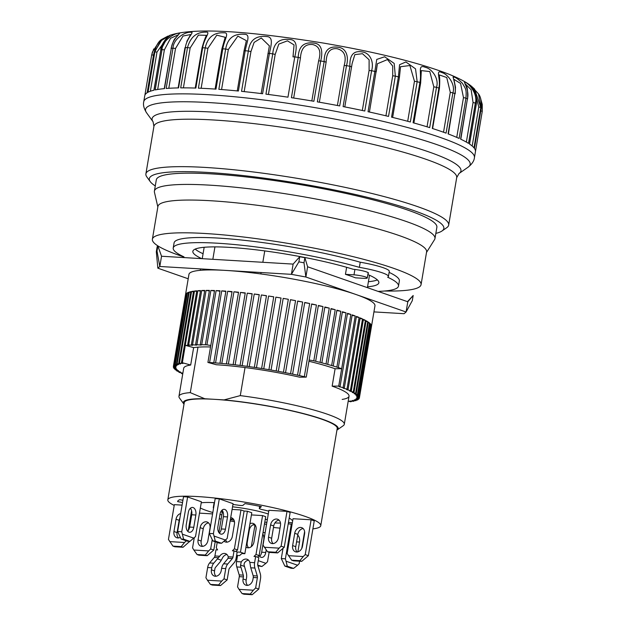 <?xml version="1.0" encoding="UTF-8"?>
<svg xmlns="http://www.w3.org/2000/svg" width="626" height="626" viewBox="0 0 626 626"><rect width="100%" height="100%" fill="white"/><g stroke="black" fill="none" stroke-linecap="round" stroke-linejoin="round"><path stroke-width="0.94" d="M230.704 517.608A6.291 4.867 109.2 0 1 231.573 517.804A6.291 4.867 109.2 0 1 234.437 524.032L232.356 536.318A6.291 4.867 109.2 0 1 226.385 542.163A6.291 4.867 109.2 0 1 225.352 541.96A6.291 4.867 109.2 0 1 224.116 541.247M221.283 570.403A6.291 4.867 109.2 0 1 215.313 576.249A6.291 4.867 109.2 0 1 214.28 576.045A6.291 4.867 109.2 0 1 211.416 569.817L211.768 567.766A7.809 4.828 -86.6 0 1 213.724 563.197L219.687 556.248A6.291 4.867 109.2 0 1 225.516 553.634A6.291 4.867 109.2 0 1 228.232 556.757L228.114 558.29L223.599 563.783A7.809 4.828 93.4 0 0 221.635 568.353L221.283 570.403M237.176 551.991L236.135 558.134A7.809 4.828 -86.6 0 1 234.171 562.704L229.523 568.189A2.567 1.588 93.4 0 0 228.873 569.691L227.144 579.934L224.014 578.839L225.743 568.604A7.809 4.828 -86.6 0 1 227.707 564.026L232.363 558.541A2.567 1.588 93.4 0 0 233.005 557.038L234.046 550.896L237.176 551.991L240.462 552.187L247.395 511.231L244.101 511.035L237.52 549.941L235.892 551.537M226.956 554.534A6.291 4.867 -70.8 0 0 222.817 557.336L221.244 560.231A7.809 4.828 -86.6 0 1 220.195 561.866L215.54 567.352A2.567 1.588 -86.6 0 0 214.898 568.862L214.546 570.904A6.291 4.867 -70.8 0 0 215.97 576.233M233.013 518.704A6.291 4.867 -70.8 0 0 230.321 519.877M225.751 539.917A6.291 4.867 -70.8 0 0 227.042 542.155M234.046 550.896L232.403 550.802L234.39 548.846L237.52 549.941M234.39 548.846L240.971 509.947L232.09 509.415M211.768 567.766L207.652 567.524A7.809 4.828 -86.6 0 1 209.616 562.946L214.264 557.461A2.567 1.588 93.4 0 0 214.914 555.958L215.954 549.816L217.598 549.918L216.299 547.766L217.199 542.452M218.881 532.523L222.535 510.879M207.652 567.524L205.923 577.759L207.417 580.224L221.721 581.077L224.014 578.839M221.721 581.077L218.67 584.903L210.446 584.418L212.324 585.067L220.548 585.56L227.144 579.934M220.548 585.56L218.67 584.903M210.446 584.418L207.417 580.224M367.548 286.818A94.323 12.802 -170.4 0 0 378.855 282.788A94.323 12.802 -170.4 0 0 367.853 274.532M368.409 281.7A94.323 12.802 -170.4 0 0 377.361 279.9M183.128 257.536A30.392 4.124 9.6 0 1 183.989 256.871A114.237 15.501 9.6 0 1 173.214 248.006A114.237 15.501 9.6 0 1 240.063 245.095A114.237 15.501 9.6 0 1 359.363 267.341A30.69 4.163 9.6 0 1 388.425 276.481A30.69 4.163 9.6 0 1 387.65 277.208A114.237 15.501 9.6 0 1 398.496 286.105A114.237 15.501 9.6 0 1 378.088 291.387M368.041 273.421A10.478 1.424 -170.4 0 0 368.495 273.108A10.478 1.424 -170.4 0 0 363.526 271.019A10.478 1.424 -170.4 0 0 353.181 269.266A94.323 12.802 -170.4 0 0 252.27 249.375A94.323 12.802 -170.4 0 0 192.847 251.323A94.323 12.802 -170.4 0 0 201.752 258.648M388.425 276.481L389.286 271.355A30.69 4.163 -170.4 0 0 360.232 262.216L359.363 267.341M360.232 262.216A114.237 15.501 -170.4 0 0 240.932 239.969A114.237 15.501 -170.4 0 0 174.083 242.88L173.214 248.006M398.496 286.105L399.357 280.988A114.237 15.501 -170.4 0 0 389.122 272.365M195.218 249.093A94.323 12.802 -170.4 0 0 203.074 253.733M239.202 555.552L237.559 555.458L236.518 561.6A7.809 4.828 93.4 0 0 236.8 566.953L239.187 574.895L243.295 575.145L240.916 567.203A7.809 4.828 -86.6 0 1 240.509 565.051L241.292 561.882A6.291 4.867 109.2 0 1 246.088 559.065A6.291 4.867 109.2 0 1 247.121 559.276A6.291 4.867 109.2 0 1 249.837 562.398L250.377 565.646A7.809 4.828 93.4 0 0 250.783 567.79L253.162 575.732L257.278 575.975A2.567 1.588 -86.6 0 1 257.372 577.735L253.256 577.493A2.567 1.588 93.4 0 0 253.162 575.732M249.923 523.704A6.291 4.867 109.2 0 1 252.145 523.234A6.291 4.867 109.2 0 1 253.178 523.438A6.291 4.867 109.2 0 1 256.042 529.674L253.968 541.96A6.291 4.867 109.2 0 1 246.957 547.601A6.291 4.867 109.2 0 1 245.971 547.085M257.278 575.975L254.899 568.032A7.809 4.828 93.4 0 1 254.61 562.68L255.651 556.537L258.781 557.633L257.748 563.776A2.567 1.588 -86.6 0 0 257.834 565.536L260.22 573.479A7.809 4.828 93.4 0 1 260.502 578.831L258.773 589.074L252.168 594.7L250.29 594.043L242.066 593.55L239.038 589.363L253.35 590.216L250.29 594.043M248.561 560.176A6.291 4.867 -70.8 0 0 244.422 562.977L243.991 564.707L246.237 572.641A7.809 4.828 -86.6 0 1 246.519 577.994L246.175 580.044A6.291 4.867 -70.8 0 0 247.599 585.373M255.651 556.537L254.007 556.436L255.995 554.487L262.576 515.581L265.714 516.677L259.133 555.583L257.497 557.179M254.625 524.345A6.291 4.867 -70.8 0 0 249.305 530.175L247.223 542.46A6.291 4.867 -70.8 0 0 248.647 547.789M253.35 590.216L255.643 587.978L257.372 577.735M255.643 587.978L258.773 589.074M255.995 554.487L259.133 555.583M239.187 574.895A2.567 1.588 -86.6 0 1 239.281 576.656L237.544 586.898L239.038 589.363M242.066 593.55L243.944 594.207L252.168 594.7M243.295 575.145A2.567 1.588 -86.6 0 1 243.389 576.906L239.281 576.656M253.256 577.493L252.912 579.543A6.291 4.867 109.2 0 1 245.908 585.185A6.291 4.867 109.2 0 1 243.044 578.948L243.389 576.906M453.967 79.361L460.579 83.477L463.475 97.586L465.947 98.141C466.581 89.009 465.807 89.236 462.379 83.258C457.95 78.853 454.945 76.81 453.357 77.139C452.003 74.948 456.784 87.131 454.844 93.571L448.388 134.011M465.29 83.861L471.151 89.784L473.053 102.5L475.33 103.079C478.162 94.393 468.937 83.469 465.548 82.444C461.472 79.15 470.016 89.534 467.419 98.83L460.799 139.222M474.336 90.285L478.788 106.944L480.807 107.523L474.571 89.056L471.581 86.349L475.024 91.85L476.37 103.799L469.555 144.058M421.306 70.605L429.78 71.552L433.81 86.842L436.502 87.319A167.69 22.755 9.6 0 1 438.873 88.07L432.316 128.455A167.69 22.755 -170.4 0 1 441.682 131.577A167.69 22.755 -170.4 0 1 446.08 133.15L452.895 92.851C455.798 84.119 447.293 73.774 441.925 72.608C434.882 69.079 441.142 78.688 438.873 88.07L439.413 88.36C440.43 74.541 438.654 75.582 439.249 74.917L446.753 77.522L450.29 92.319L452.895 92.851A167.69 22.755 9.6 0 1 454.844 93.571L448.075 133.894A167.69 22.755 9.6 0 1 459.132 138.448L465.947 98.141A167.69 22.755 9.6 0 1 467.419 98.83L460.603 139.129A167.69 22.755 -170.4 0 1 468.514 143.377L475.33 103.079A167.69 22.755 9.6 0 1 476.292 103.705L469.477 144.003A167.69 22.755 -170.4 0 1 473.992 147.83L480.807 107.523A167.69 22.755 9.6 0 1 481.238 108.079L478.467 93.861L471.581 86.349C468.624 83.861 462.849 79.87 448.576 74.071C418.426 62.569 376.875 52.263 323.908 43.147C255.189 32.106 195.555 26.566 169.865 35.338L160.381 41.113L154.857 51.919L156.993 52.044L167.494 37.411M157.838 206.963L154.442 192.221A142.274 19.312 9.6 0 1 154.403 191.11L156.312 179.85A142.274 19.312 9.6 0 1 211.588 173.895A142.274 19.312 9.6 0 1 360.326 196.713A142.274 19.312 9.6 0 1 436.87 227.301L434.968 238.569A142.274 19.312 9.6 0 1 434.561 239.601L426.517 252.411M155.279 185.93A149.348 20.267 9.6 0 1 150.256 181.642A149.348 20.267 9.6 0 1 241.597 175.39A149.348 20.267 9.6 0 1 413.786 210.571A149.348 20.267 9.6 0 1 441.995 230.986A149.348 20.267 9.6 0 1 435.845 233.381M441.995 230.986L446.768 227.661A153.542 20.838 -170.4 0 0 448.67 225.086A153.542 20.838 -170.4 0 0 417.769 206.674A153.542 20.838 -170.4 0 0 250.525 171.626A153.542 20.838 -170.4 0 0 145.889 173.879A153.542 20.838 -170.4 0 0 146.844 176.931L150.256 181.642M400.538 66.716L409.897 65.527L414.459 81.27L417.159 81.701A167.69 22.755 9.6 0 1 419.897 82.452C421.987 73.023 417.166 63.813 425.437 67.373C431.611 68.547 439.382 78.563 436.502 87.319L429.686 127.626A167.69 22.755 -170.4 0 0 413.082 122.751L419.897 82.452L420.672 82.812L413.88 122.97M319.354 102.218L326.13 62.154C326.451 52.451 330.074 47.967 336.999 48.703C344.339 50.51 346.734 56.09 344.183 65.433L346.507 65.628A167.69 22.755 9.6 0 1 349.918 66.286L343.103 106.584A167.69 22.755 -170.4 0 1 364.786 111.013L371.601 70.715C374.238 61.833 369.958 52.905 362.321 51.942C353.612 50.299 349.48 55.08 349.918 66.286L351.577 66.849L344.793 106.913L352.133 63.484L354.84 54.626L362.454 53.695L369.113 59.775L369.09 70.433L371.601 70.715A167.69 22.755 9.6 0 1 374.864 71.419L368.049 111.725A167.69 22.755 -170.4 0 1 388.527 116.42L395.342 76.114L394.177 63.414L384.646 56.778L376.758 59.415L374.864 71.419L376.21 71.92L377.384 63.758L387.478 59.556L392.721 66.113L392.705 75.762L395.342 76.114A167.69 22.755 9.6 0 1 398.386 76.857L399.56 64.713L405.891 61.958L415.531 68.844L417.159 81.701L410.343 122A167.69 22.755 -170.4 0 0 391.563 117.156L398.386 76.857L399.427 77.288L392.643 117.422M293.68 98.032L300.457 57.968C301.067 48.351 305.089 43.867 312.523 44.524C319.432 46.105 321.459 51.551 318.611 60.871L320.692 60.972A167.69 22.755 9.6 0 1 324.158 61.567C324.119 50.479 328.877 45.721 338.455 47.318C346.225 48.132 349.011 56.692 346.507 65.628L339.691 105.927A167.69 22.755 -170.4 0 0 317.343 101.866L324.158 61.567L326.13 62.154M268.413 94.471L275.19 54.415L278.789 44.11L287.459 40.831L294.056 44.915L292.991 56.864L294.783 56.88A167.69 22.755 9.6 0 1 298.226 57.389C298.618 46.41 303.923 41.66 314.135 43.139C321.842 43.773 323.024 51.997 320.692 60.972L313.876 101.279A167.69 22.755 -170.4 0 0 291.411 97.687L298.226 57.389L300.457 57.968M267.959 53.507L269.415 53.429A167.69 22.755 9.6 0 1 272.748 53.852C273.625 42.975 279.36 38.202 289.955 39.516C297.413 39.947 296.927 47.85 294.783 56.88L287.96 97.179A167.69 22.755 -170.4 0 0 265.933 94.15L272.748 53.852L275.19 54.415M244.14 50.894L245.22 50.729A167.69 22.755 9.6 0 1 248.358 51.042C249.735 40.267 255.784 35.439 266.512 36.543C273.546 36.746 271.363 44.36 269.415 53.429L262.599 93.736A167.69 22.755 -170.4 0 0 241.542 91.341L248.358 51.042L250.948 51.575L254.117 42.396L261.285 37.983L269.383 45.878M215.101 89.064L221.894 48.906L222.786 48.828A167.69 22.755 9.6 0 1 225.657 49.031C227.551 38.35 233.795 33.436 244.39 34.289C250.815 34.242 246.949 41.613 245.22 50.729L238.396 91.028A167.69 22.755 -170.4 0 0 218.842 89.33L225.657 49.031L228.334 49.524L237.864 36.128L246.362 40.651L244.046 50.784L237.262 90.919M195.234 88.055L202.034 47.873L202.667 47.772L195.852 88.078A167.69 22.755 -170.4 0 0 180.687 87.875L187.503 47.576C190.414 37.036 196.65 31.895 206.212 32.137C210.985 31.574 203.974 38.593 202.667 47.772A167.69 22.755 9.6 0 1 205.203 47.866C207.613 37.263 213.912 32.239 224.124 32.81C229.789 32.505 224.304 39.673 222.786 48.828L215.97 89.127A167.69 22.755 -170.4 0 0 198.387 88.164L205.203 47.866L207.902 48.304L216.792 35.166L225.18 37.278L221.894 48.906M164.255 88.634L171.305 48.312L164.489 88.618A167.69 22.755 -170.4 0 0 155.201 89.933L162.017 49.626C162.267 40.056 175.124 32.849 179.169 33.272C181.83 32.192 172.197 39.078 171.305 48.312A167.69 22.755 9.6 0 1 172.987 48.171C173.277 38.569 185.507 31.503 191.102 32.294C194.866 31.472 186.462 38.389 185.374 47.607L178.551 87.906A167.69 22.755 -170.4 0 0 166.172 88.469L172.987 48.171L175.53 48.46L183.011 36.026L190.664 34.54M169.865 35.33L167.33 37.607L160.835 49.884L154.019 90.191A167.69 22.755 -170.4 0 0 148.041 92.225L154.857 51.919A167.69 22.755 9.6 0 0 154.199 52.287L162.392 39.07C159.004 40.627 156.257 45.041 154.168 52.326L154.184 52.373M147.384 92.585A167.69 22.755 -170.4 0 0 144.872 95.293L151.688 54.986L153.534 55.025L154.199 52.287L147.384 92.585M480.791 110.857L482.255 111.381L475.439 151.68A167.69 22.755 -170.4 0 0 474.422 148.378L481.23 108.157M153.706 48.945L151.57 55.456A167.69 22.755 9.6 0 1 151.688 54.986L152.431 51.997L158.347 42.873M336.937 430.085A78.524 10.658 -170.4 0 0 337.195 429.921A78.524 10.658 -170.4 0 0 305.652 414.154A78.524 10.658 -170.4 0 0 224.038 399.904L214.405 399.325A77.554 10.525 9.6 0 1 295.488 411.767A77.554 10.525 9.6 0 1 337.218 428.442L320.762 525.707A77.554 10.525 9.6 0 1 312.898 528.876M174.208 505.417A77.554 10.525 9.6 0 1 167.823 499.838A77.554 10.525 9.6 0 1 197.957 496.59A77.554 10.525 9.6 0 1 279.04 509.024A77.554 10.525 9.6 0 1 320.762 525.707M268.773 511.145A48.21 6.542 -170.4 0 0 262.474 509.658A5.243 0.712 9.6 0 1 259.289 508.445A5.243 0.712 9.6 0 1 259.328 508.375L261.371 506.614A67.6 9.171 -170.4 0 0 244.977 503.586L242.943 505.346A5.243 0.712 9.6 0 1 240.955 505.487A5.243 0.712 9.6 0 1 238.459 505.221A48.21 6.542 -170.4 0 0 232.935 504.446M274.924 522.929A48.21 6.542 -170.4 0 0 280.495 523.078M201.955 546.373A6.291 4.867 -70.8 0 0 207.926 540.528L210.007 528.234A6.291 4.867 -70.8 0 0 207.143 522.006A6.291 4.867 -70.8 0 0 200.132 527.648L198.059 539.933A6.291 4.867 -70.8 0 0 200.915 546.169A6.291 4.867 -70.8 0 0 201.955 546.373M193.129 507.569A6.291 3.889 93.4 0 0 192.464 507.436A6.291 3.889 93.4 0 0 188.332 512.397L186.258 524.682A6.291 3.889 93.4 0 0 189.639 532.272A6.291 3.889 93.4 0 0 193.77 527.303L195.844 515.018A6.291 3.889 93.4 0 0 193.129 507.569M224.789 509.454A6.291 3.889 93.4 0 0 224.124 509.321A6.291 3.889 93.4 0 0 219.992 514.29L217.918 526.576A6.291 3.889 93.4 0 0 221.299 534.166A6.291 3.889 93.4 0 0 225.43 529.197L227.512 516.912A6.291 3.889 93.4 0 0 224.789 509.454M272.42 543.603A6.291 4.867 -70.8 0 0 278.398 537.75L280.471 525.464A6.291 4.867 -70.8 0 0 277.615 519.236A6.291 4.867 -70.8 0 0 270.604 524.878L268.531 537.163A6.291 4.867 -70.8 0 0 271.387 543.391A6.291 4.867 -70.8 0 0 272.42 543.603M296.528 552.015A6.291 4.867 -70.8 0 0 302.507 546.169L304.58 533.884A6.291 4.867 -70.8 0 0 301.716 527.655A6.291 4.867 -70.8 0 0 294.713 533.297L292.632 545.582A6.291 4.867 -70.8 0 0 295.495 551.811A6.291 4.867 -70.8 0 0 296.528 552.015M265.127 532.71A6.291 3.889 93.4 0 0 264.477 532.577A6.291 3.889 93.4 0 0 262.951 532.969M180.671 513.516A6.291 4.867 -70.8 0 0 176.031 519.228L173.95 531.513A6.291 4.867 -70.8 0 0 176.814 537.75A6.291 4.867 -70.8 0 0 177.847 537.953A6.291 4.867 -70.8 0 0 180.288 537.366M232.536 506.817A31.441 4.265 9.6 0 1 268.288 514.009M267.365 519.486A31.441 4.265 9.6 0 1 265.244 519.439M183.254 256.73A136.249 18.49 9.6 0 1 152.384 239.21A136.249 18.49 9.6 0 1 205.32 233.514A136.249 18.49 9.6 0 1 347.759 255.361A136.249 18.49 9.6 0 1 421.063 284.658A136.249 18.49 9.6 0 1 384.474 291.02M152.384 239.21L157.924 206.447A136.249 18.49 9.6 0 1 210.86 200.75A136.249 18.49 9.6 0 1 353.299 222.598A136.249 18.49 9.6 0 1 426.603 251.895L421.063 284.658M154.403 191.11A142.274 19.312 9.6 0 1 209.687 185.155A142.274 19.312 9.6 0 1 358.424 207.973A142.274 19.312 9.6 0 1 434.968 238.569M167.823 499.838L184.271 402.573A77.554 10.525 9.6 0 1 214.405 399.325L204.78 398.754A78.524 10.658 -170.4 0 0 183.809 403.973L179.474 397.995A83.845 11.378 9.6 0 1 178.958 396.321A83.845 11.378 9.6 0 1 190.288 392.635L197.98 347.156M212.84 259.305L214.937 246.887M204.334 247.27A83.845 11.378 -170.4 0 0 204.053 247.951L202.237 258.671M337.195 429.921L343.259 425.696A83.845 11.378 9.6 0 0 344.292 424.287A83.845 11.378 9.6 0 0 240.29 395.616L245.032 367.548M260.87 273.945L261.105 272.529M262.834 262.294L264.759 250.909M367.407 287.655L369.387 275.917A83.845 11.378 -170.4 0 0 369.348 275.182M346.632 267.31L345.442 274.329A83.845 11.378 9.6 0 1 355.458 277.827L364.011 278.343A8.381 1.135 9.6 0 0 367.274 277.991L368.174 272.662M240.29 395.616L224.038 399.904M204.78 398.754L190.288 392.635M354.911 269.446L353.995 274.845A8.381 1.135 9.6 0 1 362.759 276.183A8.381 1.135 9.6 0 1 367.274 277.991M353.995 274.845L345.442 274.329M280.025 528.133A77.554 10.525 9.6 0 1 273.484 527.475M254.978 525.112A77.554 10.525 9.6 0 1 253.014 524.823M234.468 521.724A77.554 10.525 9.6 0 1 230.149 520.91M221.15 519.103A77.554 10.525 9.6 0 1 219.249 518.696M212.59 513.915L199.483 513.132M183.637 539.189L189.897 541.373L195.515 536.592L201.4 501.778L187.628 496.974L183.512 496.723L177.627 531.537L181.164 539.041L183.637 539.189L181.736 531.779L187.628 496.974M215.297 541.075L221.557 543.266L227.175 538.477L233.068 503.672L219.288 498.859L215.18 498.617L209.287 533.422L212.832 540.927L215.297 541.075L213.403 533.673L219.288 498.859M277.654 552.914L284.251 547.28L290.143 512.475L287.013 511.379L268.914 510.3L263.03 545.105L267.552 551.764L269.43 552.422L277.654 552.914L275.776 552.257L279.133 548.141L264.329 547.257M292.741 520.386A5.243 0.712 9.6 0 1 291.481 519.783A48.21 6.542 -170.4 0 0 289.196 518.038M288.43 522.569A5.243 0.712 9.6 0 1 292.326 522.835M264.782 522.154A48.21 6.542 -170.4 0 0 266.879 522.358M230.673 519.619A67.6 9.171 -170.4 0 0 234.061 520.269M200.351 508.015A48.21 6.542 -170.4 0 0 212.824 512.522M219.969 514.431A48.21 6.542 -170.4 0 0 221.854 514.901M182.917 500.26L179.85 499.697A67.6 9.171 -170.4 0 0 177.643 501.496A67.6 9.171 -170.4 0 0 177.627 501.614L182.534 502.522M214.491 502.655A48.21 6.542 -170.4 0 0 201.228 502.811M301.763 561.326L308.36 555.7L314.252 520.887L311.114 519.799L293.023 518.719L287.138 553.525L291.661 560.184L293.539 560.841L301.763 561.326L299.885 560.677L303.242 556.553L288.437 555.669M288.218 523.821L292.084 524.283M266.512 524.518L264.501 523.813M182.096 505.112L174.341 504.65L168.449 539.463L172.972 546.115L174.85 546.772L183.074 547.265L181.196 546.608L184.553 542.492L169.748 541.607M212.214 539.753L210.649 548.963L208.661 550.911L193.857 550.027L197.08 554.534L198.958 555.192L207.183 555.685L213.787 550.051L215.188 541.756M202.605 546.357A6.291 4.867 109.2 0 1 201.189 541.028L203.262 528.743A6.291 4.867 109.2 0 1 208.583 522.906M193.857 550.027L192.558 547.883L194.256 537.859M193.919 538.203L182.643 534.268M190.351 508.265A6.291 3.889 -86.6 0 1 191.736 514.775L189.655 527.061A6.291 3.889 -86.6 0 1 187.636 531.192M225.579 540.089L214.311 536.153M222.011 510.151A6.291 3.889 -86.6 0 1 223.396 516.669L221.322 528.954A6.291 3.889 -86.6 0 1 219.303 533.086M273.077 543.587A6.291 4.867 109.2 0 1 271.661 538.258L273.734 525.973A6.291 4.867 109.2 0 1 279.055 520.136M287.013 511.379L281.121 546.185L279.133 548.141M297.186 552.007A6.291 4.867 109.2 0 1 295.762 546.678L297.843 534.385A6.291 4.867 109.2 0 1 303.164 528.555M311.114 519.799L305.23 554.605L303.242 556.553M282.999 548.509L281.301 558.572L284.838 566.076L287.303 566.225L285.409 558.815L291.301 524.009M299.596 561.201L299.189 563.627L297.585 565.239L286.317 561.303M304.612 531.56L301.755 548.454M297.859 551.882L299.518 542.053A6.291 3.889 93.4 0 0 297.718 535.136M255.025 524.799L251.339 546.615M262.787 533.97A6.291 3.889 -86.6 0 1 263.742 539.917L261.668 552.202A6.291 3.889 -86.6 0 1 259.649 556.342M269.117 552.312L267.521 561.733L265.925 563.345L258.272 560.669M259.117 555.598A6.291 3.889 93.4 0 0 261.645 557.414A6.291 3.889 93.4 0 0 265.776 552.453L266.214 549.886M183.074 547.265L189.725 541.365M178.504 537.937A6.291 4.867 109.2 0 1 177.08 532.609L179.161 520.323A6.291 4.867 109.2 0 1 179.912 518.038M186.266 540.817L184.553 542.492M191.587 510.746L188.238 530.543M207.183 555.685L205.305 555.027L208.661 550.911M210.649 548.963L213.787 550.051M205.305 555.027L197.08 554.534M181.736 531.779L177.627 531.537M189.897 541.373L187.432 541.224L181.164 539.041M213.403 533.673L209.287 533.422M221.557 543.266L219.092 543.118L212.832 540.927M281.121 546.185L284.251 547.28M275.776 552.257L267.552 551.764M305.23 554.605L308.36 555.7M299.885 560.677L291.661 560.184M297.585 565.239L293.571 568.408L291.098 568.259L284.838 566.076M285.409 558.815L281.301 558.572M287.303 566.225L293.571 568.408M265.925 563.345L261.903 566.514L257.928 565.841M257.732 565.059L261.903 566.514M188.723 541.302L189.678 541.639M181.196 546.608L172.972 546.115M222.316 512.178A31.441 4.265 9.6 0 1 220.837 511.708M213.552 508.234A31.441 4.265 9.6 0 1 213.294 507.529A31.441 4.265 9.6 0 1 213.771 506.943M244.101 511.035L240.971 509.947M247.395 511.231L251.777 512.764L244.852 553.72L240.462 552.187M262.576 515.581L251.409 514.916M236.597 555.403L239.57 555.575L241.926 553.54L244.852 553.72M188.207 278.781L157.846 268.178L159.81 266.48L291.395 274.337L305.879 277.013L406.071 311.998L404.106 313.696L373.933 311.897M157.846 268.178L156.32 251.691L157.016 251.089L157.877 245.971L161.539 256.245L293.125 264.102L299.744 256.738L298.884 261.856L304.001 262.803L305.879 277.013L307.616 266.778L407.8 301.763L413.176 295.503L412.307 300.621L406.071 311.998L407.8 301.763M157.016 251.089L159.81 266.48L161.539 256.245M293.125 264.102L291.395 274.337L298.884 261.856M157.877 245.971L157.189 246.566L156.32 251.691M413.176 295.503L407.471 301.646M304.001 262.803L304.87 257.685L307.616 266.778M304.87 257.685L299.744 256.738M210.532 346.96A83.845 11.378 -170.4 0 0 193.63 347.626L190.687 365.028A83.845 11.378 -170.4 0 0 183.7 368.252L178.958 396.321M306.255 377.126L299.682 377.196A83.845 11.378 -170.4 0 0 216.283 364.739A83.845 11.378 -170.4 0 0 216.267 364.739L207.926 362.438A94.323 12.802 9.6 0 1 209.593 362.532L221.714 290.863A94.323 12.802 9.6 0 1 222.136 290.887A94.323 12.802 9.6 0 1 225.9 291.129L213.771 362.798A94.323 12.802 9.6 0 1 215.555 362.931L227.676 291.262A94.323 12.802 9.6 0 1 232.082 291.614L219.961 363.283A94.323 12.802 9.6 0 1 221.823 363.448L233.944 291.779A94.323 12.802 9.6 0 1 238.545 292.217L226.424 363.886A94.323 12.802 9.6 0 1 228.365 364.082L240.486 292.412A94.323 12.802 9.6 0 1 245.259 292.929L233.138 364.598A94.323 12.802 9.6 0 1 235.149 364.825L247.27 293.156A94.323 12.802 9.6 0 1 252.184 293.75L240.063 365.42A94.323 12.802 9.6 0 1 242.121 365.678L254.242 294.009A94.323 12.802 9.6 0 1 259.266 294.674L247.145 366.343A94.323 12.802 9.6 0 1 249.242 366.633L261.363 294.963A94.323 12.802 9.6 0 1 266.465 295.699L254.344 367.368A94.323 12.802 9.6 0 1 256.464 367.681L268.585 296.02A94.323 12.802 9.6 0 1 273.742 296.818L261.621 368.479A94.323 12.802 9.6 0 1 263.757 368.824L275.878 297.154A94.323 12.802 9.6 0 1 281.043 298.015L268.922 369.684A94.323 12.802 9.6 0 1 271.058 370.044L283.179 298.383A94.323 12.802 9.6 0 1 288.336 299.291L276.207 370.96A94.323 12.802 9.6 0 1 278.335 371.343L290.456 299.682A94.323 12.802 9.6 0 1 295.558 300.636L283.437 372.306A94.323 12.802 9.6 0 1 285.534 372.713L297.655 301.043A94.323 12.802 9.6 0 1 302.679 302.045L290.558 373.714A94.323 12.802 9.6 0 1 292.616 374.137L304.737 302.468A94.323 12.802 9.6 0 1 309.659 303.508L297.53 375.177A94.323 12.802 9.6 0 1 299.541 375.608L311.662 303.946A94.323 12.802 9.6 0 1 316.435 305.011L304.314 376.68A94.323 12.802 9.6 0 1 306.255 377.126L318.376 305.457A94.323 12.802 9.6 0 1 322.985 306.552L313.806 360.811L309.15 360.013M185.484 294.893A94.323 12.802 9.6 0 1 185.492 294.838L188.95 274.36A94.323 12.802 9.6 0 1 225.603 270.409A94.323 12.802 9.6 0 1 324.213 285.534A94.323 12.802 9.6 0 1 374.958 305.817L371.5 326.295A94.323 12.802 9.6 0 1 371.492 326.349L359.363 398.019A94.323 12.802 9.6 0 1 359.285 398.3L356.53 398.199L358.878 398.958A94.323 12.802 9.6 0 1 358.628 399.208L355.678 399.067L357.822 399.787A94.323 12.802 9.6 0 1 357.407 400.014L354.253 399.834L356.202 400.515A94.323 12.802 9.6 0 1 355.623 400.703L352.274 400.483L354.026 401.125A94.323 12.802 9.6 0 1 353.291 401.282L349.754 401.023L351.311 401.618A94.323 12.802 9.6 0 1 350.419 401.743L348.212 401.125M315.668 361.265L324.847 307.006A94.323 12.802 9.6 0 1 329.26 308.109L320.082 362.376L315.668 361.265A94.323 12.802 -170.4 0 0 313.806 360.811M321.858 362.837L331.037 308.571A94.323 12.802 9.6 0 1 335.215 309.69L326.036 363.956L321.858 362.837A94.323 12.802 -170.4 0 0 320.082 362.376M327.719 364.418L336.898 310.152A94.323 12.802 9.6 0 1 340.826 311.271L331.647 365.537L327.719 364.418A94.323 12.802 -170.4 0 0 326.036 363.956M333.22 365.999L342.399 311.74A94.323 12.802 9.6 0 1 346.053 312.851L336.874 367.118L333.22 365.999A94.323 12.802 -170.4 0 0 331.647 365.537M342.172 399.419A83.845 11.378 -170.4 0 0 349.042 396.219A83.845 11.378 -170.4 0 0 332.156 386.156L335.098 368.753L341.671 368.683L338.33 367.579A94.323 12.802 -170.4 0 0 336.874 367.118M338.33 367.579L347.508 313.313A94.323 12.802 9.6 0 1 350.865 314.416L338.744 386.085A94.323 12.802 9.6 0 1 340.067 386.539L352.188 314.87A94.323 12.802 9.6 0 1 355.224 315.958L343.103 387.627A94.323 12.802 9.6 0 1 344.292 388.073L356.413 316.404A94.323 12.802 9.6 0 1 359.121 317.468L346.992 389.137A94.323 12.802 9.6 0 1 348.04 389.568L360.161 317.898A94.323 12.802 9.6 0 1 362.509 318.931L350.388 390.601A94.323 12.802 9.6 0 1 351.288 391.023L363.409 319.354A94.323 12.802 9.6 0 1 365.388 320.348L353.26 392.017A94.323 12.802 9.6 0 1 354.003 392.416L366.124 320.747A94.323 12.802 9.6 0 1 367.728 321.701L355.599 393.371A94.323 12.802 9.6 0 1 356.186 393.754L368.307 322.085A94.323 12.802 9.6 0 1 369.512 322.985L357.391 394.654A94.323 12.802 9.6 0 1 357.814 395.014L369.935 323.345A94.323 12.802 9.6 0 1 370.741 324.198L358.62 395.859A94.323 12.802 9.6 0 1 358.87 396.203L370.991 324.534A94.323 12.802 9.6 0 1 371.398 325.317L359.277 396.986A94.323 12.802 9.6 0 1 359.363 397.299L371.484 325.63A94.323 12.802 9.6 0 1 371.5 326.295M358.995 398.253L358.878 398.958M357.939 399.098L357.822 399.787M356.319 399.834L356.202 400.515M354.144 400.46L354.026 401.125M351.421 400.969L351.311 401.618M359.363 398.019L356.82 397.228L359.363 397.299M359.277 396.986L356.53 396.164L358.87 396.203M358.62 395.859L355.67 395.006L357.814 395.014M357.391 394.654L354.238 393.77L356.186 393.754M355.599 393.371L352.258 392.463L354.003 392.416M353.26 392.017L349.723 391.086L351.288 391.023M350.388 390.601L346.663 389.654L348.04 389.568M346.992 389.137L343.095 388.167L344.292 388.073M343.103 387.627L339.034 386.649L340.067 386.539M210.782 345.489L206.932 344.848A94.323 12.802 -170.4 0 0 205.359 344.793L201.713 344.691A94.323 12.802 -170.4 0 0 200.257 344.676L201.134 345.098L196.9 344.668A94.323 12.802 -170.4 0 0 195.578 344.676L196.619 345.145L192.542 344.762A94.323 12.802 -170.4 0 0 191.36 344.809L192.565 345.325L188.661 344.981A94.323 12.802 -170.4 0 0 187.612 345.067L188.997 345.622L185.288 345.317L193.63 347.626M190.687 365.028L182.33 362.72L194.451 291.059A94.323 12.802 9.6 0 1 196.791 290.8L187.612 345.067M185.288 345.317L182.338 362.728A94.323 12.802 9.6 0 0 181.43 362.845L182.995 363.44L179.459 363.182L191.579 291.513A94.323 12.802 9.6 0 1 193.551 291.176L181.43 362.845M178.715 363.338L180.468 363.98L177.127 363.761L189.248 292.092A94.323 12.802 9.6 0 1 190.836 291.677L178.715 363.338A94.323 12.802 9.6 0 1 179.459 363.182M176.54 363.956L178.488 364.637L175.343 364.457L187.464 292.788A94.323 12.802 9.6 0 1 188.669 292.287L176.54 363.956A94.323 12.802 9.6 0 1 177.127 363.761M174.92 364.676L177.064 365.396L174.114 365.255L186.235 293.586A94.323 12.802 9.6 0 1 187.041 293.007L174.92 364.676A94.323 12.802 9.6 0 1 175.343 364.457M173.864 365.514L176.211 366.265L173.465 366.163L185.586 294.494A94.323 12.802 9.6 0 1 185.985 293.844L173.864 365.514A94.323 12.802 9.6 0 1 174.114 365.255M185.492 294.838A94.323 12.802 9.6 0 1 185.499 294.776L173.379 366.445A94.323 12.802 9.6 0 1 173.465 366.163M173.379 366.445L175.929 367.235L173.379 367.165L173.496 366.468M182.862 373.221L179.482 372.454A94.323 12.802 9.6 0 1 178.739 372.047L180.491 372.008L177.142 371.101A94.323 12.802 9.6 0 1 176.563 370.717L178.504 370.694L175.35 369.81A94.323 12.802 9.6 0 1 174.936 369.45L177.08 369.457L174.122 368.604A94.323 12.802 9.6 0 1 173.871 368.268L176.219 368.307L173.465 367.478A94.323 12.802 9.6 0 1 173.379 367.165M182.815 373.479L181.462 373.448L181.571 372.806M182.745 373.91L182.354 373.863A94.323 12.802 9.6 0 1 181.462 373.448M332.156 386.156L338.729 386.085L341.671 368.683M335.098 368.753A83.845 11.378 -170.4 0 0 308.939 361.272M304.314 376.68L299.541 375.608M297.53 375.177L292.616 374.137M290.558 373.714L285.534 372.713M283.437 372.306L278.335 371.343M276.207 370.96L271.058 370.044M268.922 369.684L263.757 368.824M261.621 368.479L256.464 367.681M254.344 367.368L249.242 366.633M247.145 366.343L242.121 365.678M240.063 365.42L235.149 364.825M233.138 364.598L228.365 364.082M226.424 363.886L221.823 363.448M219.961 363.283L215.555 362.931M213.771 362.798L209.593 362.532M207.918 362.438L220.039 290.769A94.323 12.802 9.6 0 0 216.111 290.589L219.961 291.231M178.739 372.047L178.856 371.39M176.563 370.717L176.673 370.036M174.936 369.45L175.053 368.761M173.871 368.268L173.989 367.572M188.661 344.981L197.839 290.714A94.323 12.802 9.6 0 1 200.539 290.55L191.36 344.809M192.542 344.762L201.721 290.495A94.323 12.802 9.6 0 1 204.757 290.417L195.578 344.676M196.9 344.668L206.079 290.401A94.323 12.802 9.6 0 1 209.436 290.409L200.257 344.676M201.713 344.691L210.884 290.433A94.323 12.802 9.6 0 1 214.538 290.527L205.359 344.793M206.932 344.848L216.111 290.589M201.721 290.495L204.663 290.988M197.839 290.714L200.437 291.145M194.451 291.059L196.689 291.426M191.579 291.513L193.442 291.826M189.248 292.092L190.727 292.342M187.464 292.788L188.551 292.968M186.235 293.586L186.924 293.704M370.874 325.23L371.398 325.317M369.817 324.033L370.741 324.198M368.19 322.758L369.512 322.985M366.014 321.412L367.728 321.701M363.299 319.988L365.388 320.348M360.06 318.517L362.509 318.931M356.319 316.991L359.121 317.468M352.094 315.426L355.224 315.958M347.414 313.829L350.865 314.416M342.32 312.217L346.053 312.851M336.819 310.59L340.826 311.271M330.966 308.962L335.215 309.69M324.792 307.35L329.26 308.109M318.329 305.754L322.985 306.552M311.623 304.189L316.435 305.011M304.705 302.663L309.659 303.508M297.632 301.184L302.679 302.045M290.441 299.76L295.558 300.636M283.171 298.406L288.336 299.291M275.878 297.154L281.043 298.023M268.585 296.02L273.726 296.873M261.363 294.963L266.441 295.816M254.242 294.009L259.234 294.846M247.27 293.156L252.145 293.97M240.486 292.412L245.212 293.203M233.944 291.779L238.49 292.538M227.676 291.262L232.019 291.99M221.714 290.863L225.822 291.552M210.884 290.433L214.452 291.027M206.079 290.401L209.342 290.949M221.244 560.231L217.379 558.885M228.232 556.757L233.005 557.038M232.363 558.541L228.114 558.29M223.599 563.783L227.707 564.026M225.743 568.604L221.635 568.353M214.914 555.958L219.687 556.248M218.513 557.719L214.264 557.461M209.616 562.946L213.724 563.197M214.546 570.904L211.416 569.817M244.367 566.405L240.509 565.051M248.858 530.019L249.305 530.175M247.223 542.46L246.777 542.304M254.899 568.032L250.783 567.79M254.61 562.68L249.837 562.398M236.518 561.6L241.292 561.882M240.916 567.203L236.8 566.953M246.175 580.044L243.044 578.948M425.79 159.215A153.542 20.838 -170.4 0 0 258.554 124.167A153.542 20.838 -170.4 0 0 153.918 126.413L153.088 121.78A156.61 21.253 9.6 0 1 248.866 115.215A156.61 21.253 9.6 0 1 429.428 152.118A156.61 21.253 9.6 0 1 438.81 155.6A156.61 21.253 9.6 0 1 459.014 173.519L456.698 177.627A153.542 20.838 -170.4 0 0 434.992 162.627A153.542 20.838 -170.4 0 0 425.79 159.215M459.014 173.519L468.131 167.165C472.027 164.043 474.125 160.882 474.422 157.682A167.69 22.755 -170.4 0 0 450.712 141.304A167.69 22.755 -170.4 0 0 440.665 137.571A167.69 22.755 -170.4 0 0 258.014 99.291A167.69 22.755 -170.4 0 0 143.745 101.748L144.755 95.755M468.131 167.165A164.622 22.34 -170.4 0 0 446.894 148.331A164.622 22.34 -170.4 0 0 437.034 144.669A164.622 22.34 -170.4 0 0 247.247 105.88A164.622 22.34 -170.4 0 0 146.562 112.782L153.088 121.78M178.144 87.914L184.952 47.701L185.374 47.607A167.69 22.755 9.6 0 1 187.503 47.576L190.155 47.944L198.411 35.103L206.447 35.322C207.034 35.33 205.938 33.984 202.034 47.873M153.91 90.214L160.835 49.884A167.69 22.755 9.6 0 1 162.017 49.626L164.38 49.837L170.569 38.296L178.097 34.884M292.991 56.864L293.297 55.041M318.611 60.871L311.834 100.935M344.183 65.433L337.406 105.489M369.09 70.433L362.313 110.489M392.705 75.762L385.937 115.794M414.459 81.27L407.698 121.287M147.157 92.726L153.534 55.025M150.357 91.232L156.993 52.044M157.674 89.471L164.38 49.837M168.793 88.282L175.53 48.46M183.402 87.867L190.155 47.944M201.142 88.282L207.902 48.304M221.573 89.541L228.334 49.524M244.179 91.615L250.948 51.575M351.577 66.849L352.133 63.484M433.81 86.842L427.049 126.812M439.413 88.36L432.613 128.549M450.29 92.319L443.537 132.227M463.475 97.586L456.745 137.384M473.053 102.5L466.362 142.086M478.788 106.944L472.184 146.03M259.328 508.375L259.688 506.277L259.289 508.445M201.189 541.028L198.059 539.933M200.132 527.648L203.262 528.743M191.736 514.775L195.844 515.018M193.77 527.303L189.655 527.061M223.396 516.669L227.512 516.912M225.43 529.197L221.322 528.954M271.661 538.258L268.531 537.163M270.604 524.878L273.734 525.973M295.762 546.678L292.632 545.582M294.713 533.297L297.843 534.385M296.575 541.881L299.518 542.053M261.668 552.202L265.776 552.453M177.08 532.609L173.95 531.513M176.031 519.228L179.161 520.323M183.285 256.543L183.121 257.536M145.889 173.879L153.918 126.413M261.159 93.556L269.399 45.768M448.67 225.086L456.698 177.627M143.745 101.748C142.978 104.871 143.917 108.548 146.562 112.782M474.422 157.682L482.255 111.381M147.353 92.609L154.168 52.326M377.376 63.813L369.426 112.023M478.467 93.861C480.791 96.834 481.723 101.584 481.253 108.118L474.438 148.401M293.093 56.238L293.304 55.018M351.914 64.791L352.141 63.445M170.1 35.455L165.867 39.07C162.729 43.084 161.007 46.715 160.718 49.955M178.214 35.103L175.1 38.522C174.208 39.047 172.862 42.333 171.062 48.405M190.656 34.626L186.814 41.379M399.427 77.288L400.538 66.685M420.672 82.812L421.314 70.566M455.188 93.798L455.485 87.217L453.936 79.471M467.606 98.986C467.739 90.942 467.332 86.748 466.386 86.419L465.048 84.001M476.37 103.799C476.347 94.416 475.001 88.884 472.333 87.194L471.965 86.779M482.255 111.365L482.247 104.386L481.05 100.074M162.377 39.086L168.011 36.058M200.265 270.322L200.508 268.914M344.292 424.287L349.042 396.219M365.607 298.289L365.67 297.898M214.123 502.639L213.294 507.529"/></g></svg>
